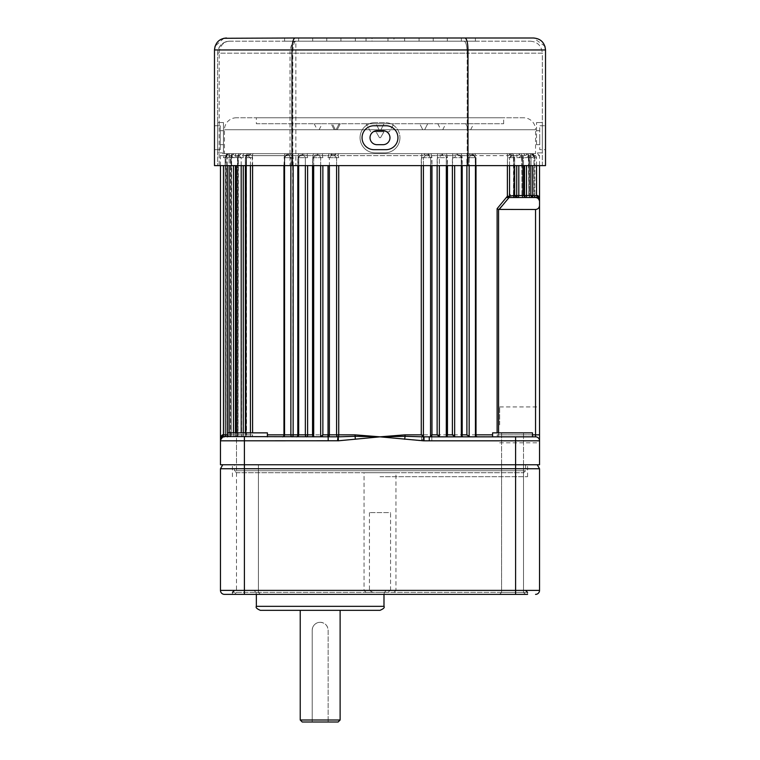 <?xml version="1.0" encoding="UTF-8"?>
<svg xmlns="http://www.w3.org/2000/svg" width="760" height="760" viewBox="0 0 760 760"><rect width="100%" height="100%" fill="white"/><g stroke="black" fill="none" stroke-linecap="round" stroke-linejoin="round"><path stroke-width="0.57" stroke-dasharray="3.8 2.85" d="M539.533 424.868L539.533 406.923L539.533 424.868M499.653 424.868L499.653 406.923L499.653 424.868M236.417 472.729L523.583 472.729L236.417 472.729L234.422 470.734L525.578 470.734L525.578 464.749L234.422 464.749L525.578 464.749M523.583 472.729L525.578 470.734L234.422 470.734L234.422 464.749M393.955 592.382L395.95 590.387L390.555 590.387L387.191 592.382L366.044 592.382L364.049 590.387L395.95 590.387L395.95 472.729L364.049 472.729L395.95 472.729M366.044 592.382L372.808 592.382L369.445 590.387L364.049 590.387L364.049 472.729M220.466 165.623L220.466 155.657L226.043 155.657L226.67 154.707L227.876 154.745L228.978 155.657L229.168 157.652L228.978 155.657L227.753 154.707L226.67 154.707L226.043 155.657L225.891 157.652L226.043 155.657L220.466 155.657A1.995 1.995 0 0 1 222.461 153.662L227.971 153.662L222.461 153.662M226.043 155.657A1.995 1.928 90 0 1 227.971 153.662L227.971 153.662A1.995 1.928 -90 0 0 226.043 155.657M223.459 165.623L223.459 434.844L225.967 434.844L225.131 434.844L225.967 434.844L225.9 155.505A1.995 1.89 61.7 0 0 226.67 154.707A1.995 1.89 -118.3 0 1 225.321 155.705L225.131 157.652L225.967 157.652L225.131 157.652L225.131 434.844L223.459 434.844L225.131 434.844L225.131 157.652L223.459 157.652L227.335 157.652L223.459 157.652A1.995 1.995 0 0 1 225.406 155.657L225.131 157.652L223.459 157.652A1.995 1.995 0 0 1 225.406 155.657L226.489 155.743L227.335 157.652L227.335 434.844L223.459 434.844A1.995 1.995 0 0 1 222.461 436.563L224.133 436.829L222.461 436.563L220.466 440.021M227.287 436.829L233.624 436.838L227.164 436.838A1.995 1.995 0 0 0 229.159 434.844A1.995 1.995 0 0 1 227.506 436.8M241.195 165.623L241.195 157.652L236.483 157.652L238.051 157.652L237.842 434.844A1.995 1.776 90 0 1 236.065 436.838L241.566 436.838L236.065 436.838A1.995 1.995 0 0 0 238.051 434.844L238.098 155.657L237.842 434.844L235.429 434.844L237.842 434.844A1.995 1.776 -90 0 1 236.065 436.838A1.995 1.995 0 0 0 238.051 434.844L237.528 434.844A1.995 1.472 -90 0 1 236.065 436.838A1.995 1.472 90 0 0 237.528 434.844L237.528 157.652L238.336 155.657L241.195 157.652L238.725 155.657L237.528 157.652L236.483 157.652A1.995 1.995 0 0 1 238.336 155.657L238.051 157.652L237.528 157.652L237.528 434.844L236.483 434.844A1.995 1.995 0 0 1 234.488 436.838A1.995 1.995 0 0 0 236.483 434.844L238.051 434.844L238.336 155.657A1.995 1.995 0 0 0 236.483 157.652L241.195 157.652L241.566 436.838L306.698 436.838L241.566 436.838A1.995 1.71 -90 0 0 243.276 434.844L246.212 434.844L246.516 155.657A1.995 1.672 -90 0 1 248.188 153.662L293.759 153.662L248.188 153.662M283.964 165.623L284.411 155.657L252.244 155.657L252.586 157.652L245.328 157.652L245.328 434.844L246.116 434.844L246.116 157.652L245.328 157.652A1.995 1.995 0 0 1 247.105 155.667L250.448 157.652L250.448 434.844L245.328 434.844A1.995 1.995 0 0 1 243.333 436.838M297.806 165.623L298.291 155.657L297.806 157.652L297.806 434.844L293.103 434.844L292.628 155.657L293.142 157.652L284.553 157.652L284.553 434.844L284.553 157.652A1.995 1.995 0 0 1 285.798 155.8L289.19 155.743L290.833 157.652L290.833 434.844L284.553 434.844A1.995 1.995 0 0 1 282.558 436.838M305.349 165.623L305.349 157.652C304.798 155.942 303.582 155.277 301.691 155.657L299.639 155.933L298.737 157.652L298.737 434.844L298.67 157.652L305.349 157.652L298.67 157.652A1.995 1.995 0 0 1 299.639 155.933L298.67 157.652A1.995 1.995 0 0 1 299.639 155.933L301.691 155.657C303.572 155.277 304.798 155.942 305.349 157.652L305.349 434.844L298.67 434.844A1.995 1.995 0 0 1 296.675 436.838M312.541 165.623L313.063 155.657L312.541 157.652L312.541 434.844L313.699 434.844L313.69 157.652A1.995 1.995 0 0 1 314.203 156.303L313.69 157.652A1.995 1.995 0 0 1 314.203 156.303L316.882 155.657C318.829 155.277 320.084 155.942 320.653 157.652L320.653 434.844L313.69 434.844A1.995 1.995 0 0 1 311.685 436.838L222.461 436.563M250.429 165.623L250.429 157.652L245.376 157.652A1.995 1.995 0 0 1 247.133 155.667L246.145 157.652L246.145 434.844L245.376 434.844A1.995 1.995 0 0 1 243.38 436.838M220.466 439.251A3.99 3.952 180 0 1 221.796 436.306L224.133 436.829L221.796 436.306A1.995 1.966 -90 0 0 222.433 434.844L220.466 436.838L220.466 464.749L539.533 464.749L539.533 201.466A3.99 3.961 180 0 0 535.866 197.514L538.203 197.011L514.871 197.534A1.995 1.406 -90 0 1 513.466 195.538L513.883 157.652L512.316 155.657L509.551 157.652L509.551 165.623M524.571 165.623L524.571 195.538L521.949 195.538L521.949 157.652L522.471 157.652L521.664 155.657L522.471 157.652L523.517 157.652A1.995 1.995 0 0 0 521.664 155.657L518.804 157.652L521.474 155.562L522.471 157.652L522.471 195.538L522.471 157.652L523.517 157.652A1.995 1.995 0 0 0 521.664 155.657L521.274 155.657A1.995 1.748 90 0 1 519.764 154.66L521.901 155.657L522.158 157.652L521.901 155.657L519.764 154.66L517.019 155.657L516.724 157.652L517.019 155.657L519.764 154.66A1.995 1.748 -90 0 0 521.274 155.657M499.12 209.494L535.543 209.494L535.543 434.844L498.579 434.844L498.579 209.418L509.058 197.534L530.812 197.534A1.995 1.862 -90 0 1 528.95 195.538L528.95 157.652L528.95 195.538L530.832 195.538L531.021 155.657L530.832 195.538L528.817 195.538L528.817 157.652L529.492 157.652L528.931 155.657L529.492 157.652L530.841 157.652A1.995 1.995 0 0 0 528.931 155.657L526.538 157.652L528.941 155.657L528.409 155.391L528.817 157.652L529.492 157.652L529.492 195.538L529.492 157.652L530.841 157.652A1.995 1.995 0 0 0 528.931 155.657L528.684 155.657A1.995 1.833 90 0 1 527.098 154.66L528.751 155.657L528.95 157.652L528.751 155.657L527.098 154.66L524.808 155.657L527.098 154.66A1.995 1.833 -90 0 0 528.684 155.657M535.876 197.514A3.99 3.961 180 0 1 539.533 201.466L539.533 197.534L538.203 197.011A1.995 1.966 90 0 1 537.567 195.538L534.033 195.538L534.033 157.652L534.869 157.652L534.593 155.657L533.51 155.743L532.665 157.652L533.672 155.705L534.593 155.657L534.869 157.652L536.541 157.652A1.995 1.995 0 0 0 534.593 155.657L533.881 155.353A1.995 1.862 130.4 0 0 534.688 155.743M536.541 165.623L536.541 157.652L532.665 157.652L536.541 157.652L536.541 195.538L534.109 195.538A1.995 1.928 -90 0 0 535.866 197.524A1.995 1.928 -90 0 1 534.109 195.538L533.957 155.657L534.033 195.538L534.033 157.652L534.869 157.652L534.869 195.538L534.869 157.652L536.541 157.652A1.995 1.995 0 0 0 534.593 155.657L534.1 155.505A1.995 1.89 -61.7 0 0 534.679 155.705M530.841 165.623L530.841 157.652L526.538 157.652L530.841 157.652L530.841 195.538L529.492 195.538A1.995 1.32 -90 0 0 530.812 197.534L532.722 197.534L530.812 197.534A1.995 1.862 -90 0 1 528.95 195.538L528.409 155.391L528.931 155.657M539.533 201.523A3.99 3.99 0 0 0 535.543 197.534C537.947 197.79 539.277 199.12 539.533 201.523A3.99 3.99 0 0 0 535.543 197.534L532.722 197.534A1.995 1.881 90 0 1 530.832 195.538L529.492 195.538A1.995 1.32 -90 0 0 530.812 197.534A1.995 1.995 0 0 1 528.817 195.538A1.995 1.995 0 0 0 530.812 197.534L523.934 197.534A1.995 1.776 -90 0 1 522.158 195.538L521.664 155.657M523.517 165.623L523.517 157.652L518.804 157.652L523.517 157.652L523.517 195.538L522.158 195.538A1.995 1.776 -90 0 0 523.934 197.534L515.489 197.534A1.995 1.995 0 0 1 513.466 195.538L513.883 157.652L514.672 157.652A1.995 1.995 0 0 0 512.895 155.667L513.494 157.652L514.625 157.652A1.995 1.995 0 0 0 512.867 155.667L513.855 157.652L513.855 195.538L509.57 196.203L509.57 157.652L514.625 157.652L514.625 195.538L513.466 195.538L513.484 155.657L517.019 155.657A1.995 1.71 -90 0 0 515.308 153.662L466.241 153.662L515.308 153.662A1.995 1.71 -90 0 1 517.019 155.657L513.503 155.657L513.817 195.538L513.788 157.652L512.914 155.677A1.995 1.605 -67.1 0 1 512.116 154.745L513.484 155.657A1.995 1.672 -90 0 0 511.812 153.662M466.897 165.623L467.372 155.657L466.858 157.652L469.129 157.652C469.661 155.942 470.839 155.277 472.644 155.657L474.221 155.791L475.494 157.652L475.494 434.844L469.129 434.844L469.129 157.652L475.494 157.652A1.995 1.995 0 0 0 474.221 155.791L475.332 157.652L475.247 434.844L475.247 157.652L476.035 157.652L476.007 165.623M461.329 436.145L461.329 157.652A1.995 1.995 0 0 0 460.36 155.933L461.263 157.652L461.234 434.844L461.234 157.652L462.194 157.652L461.709 155.657L462.194 165.623M446.32 436.791L446.3 157.652A1.995 1.995 0 0 0 445.797 156.303L446.31 157.652A1.995 1.995 0 0 0 445.797 156.303L443.118 155.657C441.17 155.277 439.916 155.942 439.346 157.652C439.916 155.942 441.17 155.277 443.118 155.657L445.797 156.303L446.3 157.652L446.32 165.623M475.447 435.67L475.294 157.652L473.841 155.705L470.81 155.743L469.167 157.652L469.167 165.623M475.209 436.44L475.447 157.652A1.995 1.995 0 0 0 474.202 155.8L475.209 157.652L476.007 157.652M461.234 436.553L461.263 157.652L460.36 155.933L458.308 155.657C456.427 155.277 455.202 155.942 454.651 157.652C455.202 155.942 456.418 155.277 458.308 155.657L460.36 155.933L461.234 157.652L460.36 155.933A1.995 1.995 0 0 1 461.329 157.652L461.329 165.623M316.882 155.657L314.203 156.303L313.699 157.652L314.203 156.303L313.699 157.652L320.653 157.652C320.084 155.942 318.829 155.277 316.882 155.657L316.882 155.657A1.995 0.779 -90 0 0 317.556 154.66L313.063 155.657L317.556 154.66L322.335 155.657L322.867 157.652L322.335 155.657L317.556 154.66A1.995 0.779 90 0 1 316.882 155.657M301.691 155.657L301.691 155.657A1.995 0.969 -90 0 0 302.527 154.66L298.291 155.657L302.527 154.66L307.097 155.657L307.61 157.652L307.097 155.657L302.527 154.66A1.995 0.969 90 0 1 301.691 155.657L301.691 155.657M247.684 155.657L247.684 155.657A1.995 1.634 90 0 0 249.099 154.66L252.273 155.657L284.449 155.657L283.993 434.844L267.397 434.844M231.068 155.657L231.591 155.391L231.182 434.844A1.995 1.995 0 0 1 229.188 436.838A1.995 1.862 90 0 0 231.049 434.844A1.995 1.862 -90 0 1 229.188 436.838A1.995 1.32 90 0 0 230.508 434.844A1.995 1.32 -90 0 1 229.188 436.838A1.995 1.995 0 0 0 231.182 434.844L229.168 434.844L229.168 157.652L229.168 434.844L231.182 434.844L230.508 434.844L231.182 434.844L231.182 157.652L230.508 157.652L230.508 434.844L229.159 434.844L233.462 434.844L229.159 434.844L230.508 434.844L230.508 157.652L229.159 157.652L233.462 157.652L229.159 157.652A1.995 1.995 0 0 1 231.068 155.657L233.462 157.652L231.315 155.657L230.508 157.652L231.591 155.391L231.049 157.652L231.049 434.844L231.182 157.652L229.159 157.652A1.995 1.995 0 0 1 231.068 155.657L231.315 155.657A1.995 1.833 -90 0 0 232.902 154.66L231.249 155.657L232.902 154.66L235.191 155.657L235.429 157.652L235.191 155.657L232.902 154.66A1.995 1.833 90 0 1 231.315 155.657M227.335 165.623L227.335 157.652L226.328 155.705L225.406 155.657L225.9 155.505A1.995 1.89 61.7 0 1 225.321 155.705L226.299 155.154L225.967 434.844L222.433 434.844M290.871 165.623L290.871 157.652L284.506 157.652A1.995 1.995 0 0 1 285.779 155.791L284.667 157.652L284.753 434.844L284.753 157.652L283.964 157.652M236.483 432.849L236.483 592.382L258.419 592.382L236.483 592.382L236.483 464.749L258.419 464.749L236.483 464.749L258.419 464.749L236.483 464.749L258.419 464.749L236.483 464.749L236.483 432.849L258.419 432.849L236.483 432.849L258.419 432.849L236.483 432.849L236.483 434.844L241.195 434.844L236.483 434.844L236.483 165.623M258.419 464.749L258.419 592.382L260.414 594.377L247.456 594.377L260.414 594.377L247.456 594.377L260.414 594.377L258.419 592.382L258.419 464.749M501.581 464.749L501.581 432.849L523.517 432.849L501.581 432.849L523.517 432.849L501.581 432.849L501.581 464.749L523.517 464.749L523.517 432.849L523.517 464.749L501.581 464.749L523.517 464.749L501.581 464.749L523.517 464.749L501.581 464.749L512.544 464.749L501.581 464.749L501.581 592.382L523.517 592.382L501.581 592.382L512.544 592.382L501.581 592.382L501.581 464.749M379.468 137.712L376.01 131.727L383.99 131.727L376.01 131.727L383.99 131.727L376.01 131.727L379.468 137.712L380.532 137.712L383.99 131.727L380.532 137.712L379.468 137.712M370.642 131.727L366.044 123.747L393.955 123.747L366.044 123.747L393.955 123.747L366.044 123.747L370.642 131.727L389.358 131.727L393.955 123.747L389.358 131.727L370.642 131.727M335.35 129.732L332.3 123.747L340.271 123.747L332.3 123.747L340.271 123.747L332.3 123.747L335.35 129.732L337.231 129.732L340.271 123.747L337.231 129.732L335.35 129.732M317.243 129.732L319.124 129.732L317.243 129.732L314.194 123.747L322.173 123.747L314.194 123.747M319.124 129.732L322.173 123.747M422.769 129.732L419.729 123.747L427.699 123.747L419.729 123.747L427.699 123.747L419.729 123.747L422.769 129.732L424.65 129.732L427.699 123.747L424.65 129.732L422.769 129.732M440.876 129.732L442.757 129.732L440.876 129.732L437.827 123.747L445.806 123.747L437.827 123.747M442.757 129.732L445.806 123.747M334.191 129.732L331.141 123.747L339.122 123.747L331.141 123.747L339.122 123.747L331.141 123.747L334.191 129.732L336.072 129.732L339.122 123.747L336.072 129.732L334.191 129.732M468.796 129.732L470.677 129.732L468.796 129.732L465.747 123.747L473.727 123.747L465.747 123.747M470.677 129.732L473.727 123.747M379.059 129.732L376.01 123.747L383.99 123.747L376.01 123.747L383.99 123.747L376.01 123.747L379.059 129.732L380.94 129.732L383.99 123.747L380.94 129.732L379.059 129.732M256.358 123.747L503.642 123.747L256.358 123.747L256.358 117.771L503.642 117.771L256.358 117.771M503.642 123.747L503.642 117.771M236.417 117.771A11.96 11.96 0 0 0 224.457 129.732L224.457 153.662L535.543 153.662L535.543 129.732L224.457 129.732L535.543 129.732A11.96 11.96 0 0 0 523.583 117.771L236.417 117.771L523.583 117.771M227.506 436.838L227.506 432.849L267.397 432.849L227.506 432.849L267.397 432.849L267.397 436.838L227.506 436.838L267.397 436.838M492.603 436.838L532.494 436.838L492.603 436.838L532.494 436.838L492.603 436.838L492.603 432.849L532.494 432.849L532.494 436.838M506.16 153.662A1.995 1.596 -90 0 1 507.756 155.657L507.414 157.652L514.672 157.652L514.672 165.623M431.822 440.819L431.822 436.838L422.009 436.81A1.985 1.985 0 0 1 421.733 436.829L405.089 436.306L404.994 434.844L380 436.838L421.648 440.8A5.966 5.966 0 0 0 422.465 440.762L539.533 440.819A3.99 3.99 0 0 0 535.543 436.838L467.941 436.838A1.995 1.083 -90 0 1 466.858 434.844L466.858 157.652L475.447 157.652L475.447 165.623M463.229 436.838A1.995 1.026 -90 0 1 462.194 434.844L462.194 157.652L454.651 157.652L461.329 157.652L461.263 434.844A1.995 1.957 90 0 0 463.229 436.838A1.995 1.995 0 0 1 461.234 434.844L469.129 434.844A1.995 1.188 -90 0 1 467.941 436.838L498.579 436.838L475.294 436.705M537.538 153.662L539.533 155.657L533.957 155.657A1.995 1.928 -90 0 0 532.028 153.662A1.995 1.928 90 0 1 533.957 155.657L533.33 154.707L531.021 155.657L532.247 154.707L533.415 154.745L533.957 155.657L539.533 155.657L539.533 165.623M539.533 197.534L538.916 196.089M538.887 196.061L538.175 195.633M390.555 590.387L390.555 512.611L369.445 512.611L390.555 512.611M369.445 512.611L369.445 590.387M507.385 165.623L507.728 155.657A1.995 1.596 -90 0 0 506.131 153.662M509.058 197.534L507.414 196.203L497.116 208.677L497.116 432.849M252.586 432.849L252.273 155.657A1.995 1.596 -90 0 1 253.869 153.662M509.57 196.203L507.414 196.203L509.57 196.203A1.995 0.532 -71.9 0 1 509.01 197.524M452.39 165.623L452.903 155.657L452.39 157.652L452.39 434.844L447.459 434.844L447.459 157.652L446.937 155.657L447.459 165.623M437.133 165.623L437.665 155.657L437.133 157.652L437.133 434.844L431.965 434.844L431.965 157.652L431.423 155.657L431.965 165.623M421.268 165.623L421.809 155.657L421.268 157.652L421.268 434.844L404.994 434.844M338.19 155.657L338.732 157.652L338.19 155.657L335.055 154.707L331.17 154.745L328.577 155.657L328.035 157.652L328.577 155.657L331.522 154.707L335.416 154.745L338.19 155.657A1.995 0.522 -90 0 1 338.713 153.662L421.287 153.662L338.713 153.662A1.995 0.522 -90 0 0 338.19 155.657L421.809 155.657L424.945 154.707L428.83 154.745L431.423 155.657L428.478 154.707L424.584 154.745L421.809 155.657A1.995 0.522 -90 0 0 421.287 153.662L466.279 153.662L421.287 153.662A1.995 0.522 -90 0 1 421.809 155.657L338.19 155.657M253.84 153.662A1.995 1.596 -90 0 0 252.244 155.657L250.163 154.707L242.982 155.657L243.276 157.652L242.982 155.657L240.236 154.66L238.098 155.657L240.236 154.66L242.982 155.657A1.995 1.71 -90 0 1 244.691 153.662A1.995 1.71 -90 0 0 242.982 155.657L246.497 155.657L246.183 434.844L243.276 434.844L243.276 165.623M355.005 434.844L338.732 434.844A1.995 0.513 90 0 1 338.266 436.829L338.352 440.8L380 436.838L355.005 434.844L354.91 436.306L338.266 436.829A1.985 1.985 0 0 1 337.991 436.81L311.704 436.838A1.995 1.995 0 0 0 313.699 434.844A1.995 1.985 -90 0 1 311.704 436.838A1.995 0.845 90 0 0 312.541 434.844L307.61 434.844L307.61 165.623M429.276 436.838L475.447 436.838M446.31 436.715L446.31 434.844A1.995 1.995 0 0 0 448.295 436.838L448.295 436.838A1.995 1.985 90 0 1 446.31 434.844L447.459 434.844A1.995 0.845 -90 0 0 448.295 436.838L446.32 434.844L439.346 434.844L439.346 157.652L446.32 157.652L445.797 156.303L446.3 157.652L447.459 157.652L439.346 157.652L439.346 165.623M535.543 153.662L224.457 153.662M224.133 436.829A1.995 1.995 0 0 0 225.967 434.844A1.995 1.995 0 0 1 224.133 436.829A1.995 1.928 90 0 0 225.891 434.844A1.995 1.928 -90 0 1 224.133 436.829A1.995 1.159 90 0 0 225.131 434.844A1.995 1.159 -90 0 1 224.133 436.81C223.117 437.617 222.271 435.508 220.466 440.8L220.466 440.762A3.99 3.961 0 0 1 224.133 436.81C223.117 437.617 222.271 435.508 220.466 440.8A3.99 3.99 180 0 1 224.133 436.829L224.133 436.829A3.99 3.99 180 0 0 220.466 440.8L337.535 440.762L337.991 436.81A1.995 1.624 90 0 1 336.594 434.844L329.384 434.844L329.384 157.652L331.227 155.705L334.808 155.743L336.594 157.652L334.505 155.705L330.97 155.743L329.384 157.652L336.594 157.652L336.594 434.844L338.732 434.844L338.732 165.623M532.494 432.849L492.603 432.849L532.494 432.849M516.724 165.623L516.724 195.538L513.788 195.538A1.995 1.672 -90 0 0 515.489 197.534L514.928 197.534M539.533 205.513C539.277 207.917 537.947 209.247 535.543 209.494M430.616 165.623L430.616 157.652L428.773 155.705L425.191 155.743L423.405 157.652L425.495 155.705L429.029 155.743L430.616 157.652L430.616 434.844L423.405 434.844L423.405 157.652L430.616 157.652L423.405 157.652L423.405 165.623M299.639 155.933L298.765 157.652L297.806 157.652L298.765 157.652L299.639 155.933M293.142 165.623L293.142 157.652L290.871 157.652C290.339 155.942 289.161 155.277 287.356 155.657L285.779 155.791L284.506 157.652L284.506 165.623M252.586 165.623L252.586 157.652L250.429 157.652L248.9 155.705L247.085 155.677A1.995 1.605 -112.9 0 1 246.876 155.743M238.725 155.657L238.725 155.657A1.995 1.748 90 0 0 240.236 154.66A1.995 1.748 -90 0 1 241.746 153.662A1.995 1.748 -90 0 0 240.236 154.66A1.995 1.748 -90 0 1 238.725 155.657L238.336 155.657M229.368 153.662A1.995 1.843 -90 0 0 227.753 154.707A1.995 1.881 -63.6 0 1 226.328 155.705L225.406 155.657M245.376 165.623L245.376 157.652L246.534 157.652L247.085 155.677A1.995 1.605 -112.9 0 0 247.883 154.745A1.995 1.776 -90 0 1 249.46 153.662M284.705 157.652L285.798 155.8L284.705 157.652M472.606 155.657L472.644 155.657A1.995 1.14 -90 0 1 471.656 154.66L475.589 155.657L473.128 154.707L469.841 154.745L467.372 155.657L471.656 154.66A1.995 1.14 -90 0 0 470.668 153.662M507.414 196.203L507.414 157.652L509.57 157.652L511.1 155.705L512.914 155.677A1.995 1.605 -67.1 0 0 513.123 155.743M442.443 154.66L437.665 155.657L442.443 154.66L446.937 155.657L442.443 154.66A1.995 0.779 -90 0 0 443.118 155.657A1.995 0.779 -90 0 1 442.443 154.66A1.995 0.779 -90 0 0 441.769 153.662A1.995 0.779 -90 0 1 442.443 154.66M457.472 154.66L452.903 155.657L457.472 154.66L461.709 155.657L457.472 154.66A1.995 0.969 -90 0 0 458.308 155.657A1.995 0.969 -90 0 1 457.472 154.66A1.995 0.969 -90 0 0 456.637 153.662A1.995 0.969 -90 0 1 457.472 154.66M404.671 439.251L405.089 436.306L380 436.838L354.91 436.306L355.328 439.251M498.579 209.418L497.116 208.677M474.392 153.662A1.995 1.197 -90 0 1 475.589 155.657L507.756 155.657L509.836 154.707L512.116 154.745A1.995 1.776 -90 0 0 510.539 153.662M511.841 153.662A1.995 1.672 -90 0 1 513.503 155.657L510.9 154.66L507.728 155.657L475.551 155.657A1.995 1.197 -90 0 0 474.354 153.662M289.332 153.662A1.995 1.14 -90 0 0 288.344 154.66L284.411 155.657L286.872 154.707L290.159 154.745L292.628 155.657L288.344 154.66A1.995 1.14 -90 0 1 287.356 155.657L287.385 155.657M320.653 165.623L320.653 157.652L313.68 157.652L313.69 436.715M248.159 153.662A1.995 1.672 -90 0 0 246.497 155.657L249.099 154.66A1.995 1.634 -90 0 1 250.515 153.662M221.796 436.306L220.466 436.838M531.021 155.657A1.995 1.89 -90 0 0 529.131 153.662A1.995 1.89 -90 0 1 531.021 155.657L528.751 155.657A1.995 1.862 -90 0 0 526.889 153.662A1.995 1.862 -90 0 1 528.751 155.657L531.021 155.657M524.808 155.657A1.995 1.814 -90 0 0 523.003 153.662A1.995 1.814 -90 0 1 524.808 155.657L521.901 155.657A1.995 1.776 -90 0 0 520.135 153.662A1.995 1.776 -90 0 1 521.901 155.657L524.808 155.657M467.372 155.657A1.995 1.092 -90 0 0 466.279 153.662A1.995 1.092 -90 0 1 467.333 155.657L461.709 155.657A1.995 1.026 -90 0 0 460.693 153.662A1.995 1.026 -90 0 1 461.709 155.657L467.333 155.657M452.903 155.657A1.995 0.912 -90 0 0 451.991 153.662A1.995 0.912 -90 0 1 452.903 155.657L446.937 155.657A1.995 0.836 -90 0 0 446.101 153.662A1.995 0.836 -90 0 1 446.937 155.657L452.903 155.657M437.665 155.657A1.995 0.722 -90 0 0 436.943 153.662A1.995 0.722 -90 0 1 437.665 155.657L431.423 155.657A1.995 0.646 -90 0 0 430.787 153.662A1.995 0.646 -90 0 1 431.423 155.657L437.665 155.657M328.577 155.657A1.995 0.646 -90 0 1 329.213 153.662A1.995 0.646 -90 0 0 328.577 155.657L322.335 155.657A1.995 0.722 -90 0 1 323.057 153.662A1.995 0.722 -90 0 0 322.335 155.657L328.577 155.657M313.063 155.657A1.995 0.836 -90 0 1 313.899 153.662A1.995 0.836 -90 0 0 313.063 155.657L307.097 155.657A1.995 0.912 -90 0 1 308.009 153.662A1.995 0.912 -90 0 0 307.097 155.657L313.063 155.657M298.291 155.657A1.995 1.026 -90 0 1 299.307 153.662A1.995 1.026 -90 0 0 298.291 155.657L292.666 155.657A1.995 1.092 -90 0 1 293.759 153.662A1.995 1.092 -90 0 0 292.628 155.657L298.291 155.657M285.646 153.662A1.995 1.197 -90 0 0 284.449 155.657A1.995 1.197 -90 0 1 285.608 153.662M238.098 155.657A1.995 1.776 -90 0 1 239.865 153.662A1.995 1.776 -90 0 0 238.098 155.657L235.191 155.657A1.995 1.814 -90 0 1 236.996 153.662A1.995 1.814 -90 0 0 235.191 155.657L238.098 155.657M231.249 155.657A1.995 1.862 -90 0 1 233.111 153.662A1.995 1.862 -90 0 0 231.249 155.657L228.978 155.657A1.995 1.89 -90 0 1 230.869 153.662A1.995 1.89 -90 0 0 228.978 155.657L231.249 155.657M539.533 200.725L536.541 195.538L534.869 195.538A1.995 1.159 -90 0 0 535.866 197.514A3.99 3.99 0 0 1 539.533 201.505A3.99 3.99 180 0 0 535.866 197.524A1.995 1.159 -90 0 1 534.869 195.538L532.665 195.538L532.665 165.623M224.124 436.81A3.99 3.961 0 0 0 220.466 440.762M421.648 440.8L421.733 436.829A1.995 0.513 -90 0 1 421.268 434.844L423.405 434.844A1.995 1.624 -90 0 1 422.009 436.81L422.465 440.762M535.543 436.838A3.99 3.99 0 0 1 539.533 440.819A3.99 3.99 0 0 0 535.543 436.838L535.543 434.844L539.533 434.844M220.466 440.819A3.99 3.99 0 0 1 224.457 436.838A3.99 3.99 0 0 0 220.466 440.819A3.99 3.99 0 0 1 224.457 436.838M328.177 440.819L328.177 436.838M387.191 592.382L372.808 592.382M536.541 144.685L539.733 144.685L539.733 137.712L539.733 149.673L545.519 149.673L545.519 125.742L545.519 149.673L539.733 149.673L539.733 125.742L545.519 125.742L539.733 125.742L539.733 144.685L536.541 144.685L536.541 122.55L536.541 144.685M382.992 144.685A6.982 6.982 0 0 0 389.975 137.712A6.982 6.982 0 0 0 382.992 130.73A6.982 6.982 0 0 1 389.975 137.712A6.982 6.982 0 0 1 382.992 144.685A6.982 6.982 0 0 0 389.975 137.712A6.982 6.982 0 0 0 382.992 130.73L377.007 130.73A6.982 6.982 0 0 0 370.025 137.712A6.982 6.982 0 0 0 377.007 144.685A6.982 6.982 0 0 1 370.025 137.712A6.982 6.982 0 0 1 377.007 130.73A6.982 6.982 0 0 0 370.025 137.712A6.982 6.982 0 0 0 377.007 144.685L382.992 144.685M214.482 149.673L220.267 149.673L220.267 125.742L220.267 144.685L223.459 144.685L223.459 130.73L223.459 144.685L220.267 144.685L220.267 137.712L220.267 149.673L214.482 149.673L214.482 125.742L220.267 125.742L214.482 125.742M397.945 137.712A11.96 11.96 0 0 1 385.985 149.673L374.015 149.673A11.96 11.96 0 0 1 362.055 137.712A11.96 11.96 0 0 1 374.015 125.742L385.985 125.742A11.96 11.96 0 0 1 397.945 137.712A11.96 11.96 0 0 1 385.985 149.673A11.96 11.96 0 0 0 397.945 137.712A11.96 11.96 0 0 0 385.985 125.742L374.015 125.742A11.96 11.96 0 0 0 362.055 137.712A11.96 11.96 0 0 0 374.015 149.673L385.985 149.673L374.015 149.673A11.96 11.96 0 0 1 362.055 137.712A11.96 11.96 0 0 1 374.015 125.742L385.985 125.742A11.96 11.96 0 0 1 397.945 137.712M375.212 122.55A15.152 15.152 0 0 0 360.059 137.712A15.152 15.152 0 0 1 375.212 122.55L384.788 122.55A15.152 15.152 0 0 1 399.94 137.712A15.152 15.152 0 0 0 384.788 122.55L375.212 122.55A15.152 15.152 0 0 0 360.059 137.712A15.152 15.152 0 0 0 375.212 152.864L384.788 152.864A15.152 15.152 0 0 0 399.94 137.712A15.152 15.152 0 0 0 384.788 122.55L375.212 122.55L384.788 122.55A15.152 15.152 0 0 1 399.94 137.712A15.152 15.152 0 0 1 384.788 152.864L375.212 152.864A15.152 15.152 0 0 1 360.059 137.712A15.152 15.152 0 0 1 375.212 122.55M217.673 122.55L217.673 152.864L217.673 122.55L223.459 122.55L223.459 152.864L223.459 122.55L217.673 122.55M542.327 122.55L542.327 152.864L542.327 122.55L536.541 122.55L542.327 122.55M393.955 38L366.044 38L393.955 38L393.955 41.192L366.044 41.192L393.955 41.192M366.044 38L366.044 41.192M295.868 165.623L467.191 165.623L467.191 53.153L295.868 53.153L295.868 165.623L290.026 165.623L290.026 53.153L219.193 53.153L219.193 165.623L290.026 165.623M360.059 137.712A15.152 15.152 0 0 0 375.212 152.864L384.788 152.864A15.152 15.152 0 0 0 399.94 137.712A15.152 15.152 0 0 1 384.788 152.864L375.212 152.864A15.152 15.152 0 0 1 360.059 137.712M292.809 165.623L292.809 53.153L467.191 53.153C467.01 45.809 465.984 41.819 464.132 41.192C465.984 41.819 467.01 45.809 467.191 53.153L467.191 165.623L217.673 165.623L217.673 53.153C218.462 45.809 222.452 41.819 229.643 41.192L530.356 41.192L229.643 41.192A11.96 11.96 0 0 0 217.673 53.153L292.809 53.153C292.99 45.809 294.015 41.819 295.868 41.192L295.868 53.153L290.026 53.153A11.96 5.843 90 0 1 295.868 41.192M219.193 165.623L217.673 165.623L217.673 53.153A11.96 11.96 0 0 1 229.643 41.192A11.96 10.441 90 0 0 219.193 53.153L217.673 53.153M542.327 165.623L542.327 53.153L467.191 53.153L542.327 53.153L542.327 165.623M295.041 38C293.208 38.636 292.191 42.617 292.011 49.961L292.011 165.623L214.482 165.623L214.482 49.961L545.519 49.961L545.519 165.623L467.989 165.623L467.989 49.961C467.808 42.617 466.792 38.636 464.958 38L226.451 38M292.011 165.623L467.989 165.623M544.91 46.217L533.548 38L464.958 38M387.98 38L475.389 38L387.98 38L475.389 38L387.98 38L419.073 38L387.98 38L387.98 41.192L475.389 41.192L387.98 41.192L475.389 41.192L387.98 41.192L419.073 41.192L387.98 41.192L387.98 38M372.02 38L284.61 38L372.02 38L284.61 38L372.02 38L372.02 41.192L284.61 41.192L372.02 41.192L284.61 41.192L372.02 41.192L372.02 38M284.61 38L284.61 41.192L284.61 38M298.632 38L298.632 41.192L298.632 38M312.673 38L312.673 41.192L312.673 38M326.752 38L326.752 41.192L326.752 38M340.926 38L340.926 41.192L340.926 38M355.338 38L355.338 41.192L355.338 38M404.662 38L404.662 41.192L404.662 38M419.073 38L419.073 41.192L419.073 38M475.389 38L475.389 41.192L475.389 38M461.367 38L461.367 41.192L461.367 38M447.327 38L447.327 41.192L447.327 38M433.248 38L433.248 41.192L433.248 38M223.848 38.285L215.089 46.217M530.356 41.192C537.548 41.819 541.538 45.809 542.327 53.153C541.538 45.809 537.548 41.819 530.356 41.192M542.327 152.864L536.541 152.864L542.327 152.864M217.673 152.864L223.459 152.864L217.673 152.864M223.459 130.73L220.267 130.73L223.459 130.73M536.541 130.73L539.733 130.73L536.541 130.73M512.544 594.377L525.511 594.377L512.544 594.377M302.224 722L312.198 722L312.198 630.268C312.673 625.413 315.324 622.753 320.178 622.288A7.98 7.98 0 0 1 328.149 630.268L328.149 722L338.124 722M320.178 622.288C325.033 622.763 327.683 625.423 328.149 630.268L328.149 722L312.198 722L312.198 630.268A7.98 7.98 0 0 1 320.178 622.288M380 464.749L527.573 464.749L380 464.749M380 476.719L527.573 476.719L380 476.719M380 590.387L525.578 590.387L380 590.387M260.348 610.327L380 610.327M320.178 590.387L387.98 590.387L320.178 590.387M380 594.377L527.573 594.377L380 594.377M312.198 720.005L300.228 720.005M340.119 720.005L328.149 720.005M527.573 592.382L380 592.382L527.573 592.382L527.573 594.377L224.457 594.377A3.99 3.99 0 0 1 220.466 590.387L220.466 468.74L539.533 468.74M247.456 594.377L234.488 594.377L247.456 594.377M539.533 590.387L244.397 590.387L244.397 464.749L222.766 464.749L537.234 464.749L244.397 464.749L244.397 436.838M222.766 464.749L220.466 468.74M246.116 434.844A1.995 1.605 -90 0 1 244.511 436.838A1.995 1.995 0 0 0 246.534 434.844L246.212 434.844A1.995 1.672 -90 0 1 244.54 436.838A1.995 1.995 0 0 0 246.506 434.844L246.116 434.844M284.705 434.844A1.995 1.909 -90 0 1 282.796 436.838A1.995 1.995 0 0 0 284.791 434.844L284.705 434.844M296.885 436.82A1.995 1.026 -90 0 1 296.77 436.838A1.995 1.957 90 0 0 298.737 434.844L298.737 434.844A1.995 1.957 -90 0 1 296.77 436.838A1.995 1.995 0 0 0 298.765 434.844L298.67 165.623M245.376 432.849L245.376 434.844L250.429 434.844A1.995 0.56 -90 0 0 250.99 436.838A1.995 1.596 -90 0 0 252.586 434.844L250.429 434.844L250.429 432.849M233.462 165.623L233.624 436.838A1.995 1.805 -90 0 0 235.429 434.844L235.429 165.623M525.511 197.534L523.517 195.538L518.804 195.538L518.804 165.623M531.611 153.662A1.995 1.957 90 0 1 533.33 154.707A1.995 1.89 -61.7 0 0 534.1 155.505L534.033 157.652L533.881 155.353A1.995 1.862 130.4 0 1 533.415 154.745A1.995 1.966 -90 0 0 531.667 153.662M477.489 436.838L475.332 434.844A1.995 1.909 90 0 0 477.242 436.838A1.995 1.995 0 0 1 475.247 434.844L476.035 434.844L476.035 157.652M532.836 197.534L530.841 195.538L526.538 195.538L526.538 165.623M514.672 195.538L513.883 195.538A1.995 1.605 -90 0 0 515.489 197.534A1.995 1.672 -90 0 1 513.788 195.538L514.672 195.538M463.324 436.838L461.329 434.844L454.651 434.844L454.651 165.623M492.603 434.844L476.035 434.844A1.995 1.197 -90 0 0 477.242 436.838M328.035 165.623L328.035 434.844L322.867 434.844L322.867 165.623M243.276 432.849L243.276 434.844L241.195 434.844L241.195 432.849M235.429 432.849L235.429 434.844L233.462 434.844L233.462 432.849M515.603 594.377L515.603 436.838M337.535 440.762A5.966 5.966 0 0 0 338.352 440.8M313.69 157.652L313.68 434.844L313.699 157.652L312.541 157.652L313.699 157.652M336.594 165.623L336.594 157.652L329.384 157.652L329.384 165.623M513.494 195.538A1.995 1.995 0 0 0 515.489 197.534A1.995 1.605 -90 0 1 513.855 195.538L516.619 197.534M498.579 432.849L498.579 434.844L532.494 434.844M497.116 434.844L498.579 434.844L498.579 436.838A1.995 1.463 -90 0 1 497.116 434.844A1.995 1.463 -90 0 0 498.579 436.838L498.579 434.844L497.116 434.844M523.934 197.534A1.995 1.472 -90 0 1 522.471 195.538A1.995 1.472 -90 0 0 523.934 197.534A1.995 1.995 0 0 1 521.949 195.538A1.995 1.995 0 0 0 523.934 197.534M532.712 197.534L532.665 195.538L530.832 195.538A1.995 1.881 90 0 0 532.722 197.534M516.724 195.538A1.995 1.71 90 0 0 518.434 197.534L518.804 195.538L516.724 195.538M524.571 195.538A1.995 1.805 90 0 0 526.376 197.534L526.538 195.538L524.571 195.538M421.268 157.652L423.405 157.652L421.268 157.652M424.298 153.662L424.584 154.745A1.995 0.541 -103.8 0 0 425.191 155.743M427.804 153.662A1.995 0.76 -90 0 1 428.478 154.707A1.995 0.598 -81 0 0 428.773 155.705M431.965 157.652L430.616 157.652L431.965 157.652M437.133 157.652L439.346 157.652L437.133 157.652M452.39 157.652L454.651 157.652L452.39 157.652M469.024 153.662A1.995 0.912 -90 0 1 469.841 154.745A1.995 1.092 -106 0 0 470.81 155.743M471.988 153.662A1.995 1.292 -90 0 1 473.128 154.707A1.995 1.149 -79.4 0 0 473.841 155.705M425.495 155.705A1.995 0.551 -98.9 0 1 424.945 154.707L424.593 153.662M429.029 155.743A1.995 0.598 -76 0 1 428.83 154.745A1.995 0.836 -90 0 0 428.079 153.662M430.616 434.844L431.965 434.844A1.995 0.646 -90 0 0 432.611 436.838A1.995 1.995 -90 0 1 430.616 434.844M437.133 434.844L439.346 434.844A1.995 1.492 -90 0 1 437.855 436.838A1.995 0.712 -90 0 1 437.133 434.844M452.39 434.844L454.651 434.844A1.995 1.349 -90 0 1 453.302 436.838A1.995 0.902 -90 0 1 452.39 434.844M511.1 155.705A1.995 1.605 -104.6 0 1 509.836 154.707A1.995 1.52 -90 0 0 508.506 153.662M516.724 157.652L518.804 157.652L516.724 157.652M524.571 157.652L526.538 157.652L524.571 157.652M530.632 153.662A1.995 1.843 -90 0 1 532.247 154.707A1.995 1.881 63.6 0 0 533.672 155.705M530.832 157.652L532.665 157.652L530.832 157.652M530.508 153.662A1.995 1.805 -90 0 1 532.123 154.745A1.995 1.843 -127.6 0 0 533.51 155.743M509.485 153.662A1.995 1.634 -90 0 1 510.9 154.66A1.995 1.634 -90 0 0 512.316 155.657M229.168 157.652L227.335 157.652L229.168 157.652M227.278 436.838A1.995 1.881 90 0 0 229.168 434.844A1.995 1.881 -90 0 1 227.278 436.838L227.335 434.844L229.168 434.844L227.506 434.844M235.429 157.652L233.462 157.652L235.429 157.652M243.276 157.652L241.195 157.652L243.276 157.652M246.534 157.652L247.095 155.667L246.506 157.652L246.534 434.844L246.506 157.652M246.145 434.844L246.183 434.844A1.995 1.672 90 0 1 244.511 436.838A1.995 1.605 90 0 0 246.145 434.844M251.494 153.662A1.995 1.52 -90 0 0 250.163 154.707A1.995 1.605 -75.4 0 1 248.9 155.705M283.138 436.734A1.995 1.197 -90 0 1 282.758 436.838A1.995 1.995 0 0 0 284.753 434.844L284.667 434.844A1.995 1.909 90 0 1 282.758 436.838M307.61 157.652L305.349 157.652L307.61 157.652M322.867 157.652L320.653 157.652L322.867 157.652M329.384 157.652L328.035 157.652L329.384 157.652M331.92 153.662A1.995 0.836 -90 0 0 331.17 154.745A1.995 0.598 -104 0 1 330.97 155.743M335.407 153.662L335.055 154.707A1.995 0.551 -81.1 0 1 334.505 155.705M338.732 157.652L336.594 157.652L338.732 157.652M335.702 153.662L335.416 154.745A1.995 0.541 103.8 0 1 334.808 155.743M332.196 153.662A1.995 0.76 -90 0 0 331.522 154.707A1.995 0.598 81 0 1 331.227 155.705M329.384 434.844A1.995 1.995 90 0 1 327.389 436.838A1.995 0.646 90 0 0 328.035 434.844L329.384 434.844M322.867 434.844A1.995 0.712 90 0 1 322.145 436.838A1.995 1.492 90 0 1 320.653 434.844L322.867 434.844M307.61 434.844A1.995 0.902 90 0 1 306.698 436.838A1.995 1.349 90 0 1 305.349 434.844L307.61 434.844M297.806 434.844L298.765 434.844L298.765 157.652L298.765 434.844A1.995 1.995 0 0 1 296.77 436.838A1.995 1.026 90 0 0 297.806 434.844M290.976 153.662A1.995 0.912 -90 0 0 290.159 154.745A1.995 1.092 106 0 1 289.19 155.743M293.103 434.844A1.995 1.083 90 0 1 292.02 436.838A1.995 1.188 90 0 1 290.833 434.844L293.103 434.844M288.012 153.662A1.995 1.292 -90 0 0 286.872 154.707A1.995 1.149 79.4 0 1 286.159 155.705M283.993 157.652L284.791 157.652L284.791 434.844L283.993 434.844A1.995 1.197 90 0 1 282.796 436.838M252.615 434.844A1.995 1.596 90 0 1 251.019 436.838A1.995 0.57 90 0 1 250.448 434.844L252.615 434.844M243.276 434.844A1.995 1.71 90 0 1 241.566 436.838L241.195 434.844L243.276 434.844M235.429 434.844A1.995 1.805 90 0 1 233.624 436.838L233.462 434.844L235.429 434.844M229.491 153.662A1.995 1.805 -90 0 0 227.876 154.745A1.995 1.843 127.6 0 1 226.489 155.743M527.098 154.66A1.995 1.833 -90 0 0 525.511 153.662A1.995 1.833 -90 0 1 527.098 154.66M519.764 154.66A1.995 1.748 -90 0 0 518.253 153.662A1.995 1.748 -90 0 1 519.764 154.66M317.556 154.66A1.995 0.779 -90 0 1 318.231 153.662A1.995 0.779 -90 0 0 317.556 154.66M302.527 154.66A1.995 0.969 -90 0 1 303.363 153.662A1.995 0.969 -90 0 0 302.527 154.66M232.902 154.66A1.995 1.833 -90 0 1 234.488 153.662A1.995 1.833 -90 0 0 232.902 154.66M226.67 154.707A1.995 1.957 -90 0 1 228.389 153.662A1.995 1.957 90 0 0 226.67 154.707M538.203 197.011A3.99 3.952 180 0 1 539.533 199.956M383.99 606.337L256.358 606.337M320.178 594.377L256.358 594.377L320.178 594.377M244.397 594.377L244.397 590.387L220.466 590.387M380 592.382L232.427 592.382L380 592.382M499.653 406.923L539.533 406.923M511.005 196.203A1.995 1.995 0 0 0 509.01 194.208M229.159 165.623L229.159 432.849M534.033 195.538A1.995 1.995 0 0 0 535.866 197.524C536.883 198.322 537.728 196.213 539.533 201.505C537.728 196.213 536.883 198.322 535.866 197.524A1.995 1.995 0 0 1 534.033 195.538M499.653 442.814L539.533 442.814M523.517 592.382L525.511 594.377L523.517 592.382L523.517 464.749L523.517 592.382M527.573 476.719L527.573 464.749M383.99 594.377C384.227 591.954 385.558 590.625 387.98 590.387M232.427 592.382L232.427 594.377M256.358 594.377C256.13 591.954 254.799 590.625 252.377 590.387M232.427 476.719L232.427 464.749M501.581 592.382L499.586 594.377L501.581 592.382M236.483 592.382L234.488 594.377L236.483 592.382"/><path stroke-width="1.14" d="M298.67 165.623L298.67 434.844A1.995 1.995 0 0 1 296.675 436.838M284.506 165.623L284.506 434.844A1.995 1.995 0 0 1 282.511 436.838M222.433 434.844L223.459 434.844A1.995 1.995 0 0 1 222.461 436.563L337.991 436.81A1.985 1.985 0 0 0 338.266 436.829L354.91 436.306L380 436.838L404.994 434.844L405.089 436.306L423.558 436.838L535.543 436.838A3.99 3.99 0 0 1 539.533 440.819L423.558 440.819L380 436.838L338.352 440.8A5.966 5.966 0 0 1 337.535 440.762L220.466 440.819L220.466 436.838L222.433 434.844A1.995 1.966 -90 0 1 221.796 436.306L222.471 436.563M227.506 436.838L227.506 432.849L267.397 432.849L267.397 436.838M492.603 436.838L492.603 432.849L532.494 432.849L532.494 436.838M536.541 165.623L536.541 195.538L537.567 195.538L539.533 197.534L539.533 464.749L220.466 464.749L220.466 440.762M530.841 165.623L530.841 195.538L536.541 195.538L539.533 200.725M523.517 165.623L523.517 195.538L524.571 195.538L524.571 165.623M514.672 165.623L514.672 195.538L516.724 195.538L516.724 165.623M475.447 165.623L475.447 436.838M461.329 165.623L461.329 436.838M446.32 165.623L446.3 436.838M539.533 165.623L539.533 197.534L538.203 197.011A1.995 1.966 -90 0 1 537.567 195.538L537.681 195.538M497.116 432.849L497.116 208.677L507.385 196.232A1.995 1.244 -143 0 0 508.725 197.534L535.866 197.514A3.99 3.961 180 0 1 535.876 197.514M355.328 439.251L355.005 434.844L380 436.838L405.089 436.306L404.671 439.251M532.665 165.623L532.712 197.534L535.543 197.534C537.947 197.79 539.277 199.12 539.533 201.523L539.533 201.466M320.102 436.838L320.653 436.715L320.653 165.623M313.68 436.791L313.68 165.623L313.699 436.838L312.541 434.844L312.541 165.623M430.53 436.838L430.616 165.623M404.994 434.844L421.268 434.844L423.899 436.838M431.965 165.623L431.965 434.844L437.133 434.844L439.897 436.838M447.459 165.623L447.459 434.844L452.39 434.844L455.249 436.838M462.194 165.623L462.194 434.844L466.897 434.844L469.822 436.838M509.551 165.623L509.551 196.232L513.513 195.538A1.995 1.415 -90 0 0 514.928 197.534M532.494 434.844L535.543 434.844L535.543 209.494L498.579 209.418L498.579 432.849M509.599 196.27A1.995 0.513 -71 0 1 509.058 197.534L499.12 209.494M535.543 209.494C537.947 209.247 539.277 207.917 539.533 205.513M497.116 208.677L498.579 209.418M506.407 197.534L508.725 197.534A1.995 0.503 -61.9 0 0 509.551 196.232L507.385 196.232L507.385 165.623M537.529 197.258L538.203 197.011A3.99 3.952 180 0 1 539.533 199.956M431.965 434.844L430.616 436.715M447.459 434.844L446.3 436.648M462.194 434.844L461.234 436.553M476.007 165.623L476.007 434.844L475.209 436.44M220.466 165.623L220.466 436.838L221.796 436.306A3.99 3.952 180 0 0 220.466 439.251M222.984 436.648L220.466 440.021M322.867 165.623L322.867 434.844L320.653 436.715M423.558 436.838L423.558 440.819M424.013 436.838L424.013 440.819M429.276 436.838L429.276 440.819M535.543 436.838A3.99 3.99 0 0 1 539.533 440.819A3.99 3.99 0 0 0 535.543 436.838L535.543 434.844L539.533 434.844M224.457 436.838A3.99 3.99 0 0 0 220.466 440.819A3.99 3.99 0 0 1 224.457 436.838A3.99 3.99 0 0 0 220.466 440.819M328.177 436.838L328.177 440.819M329.384 165.623L329.384 434.844L336.594 434.844A1.995 1.624 -90 0 0 337.991 436.81L337.535 440.762M338.732 165.623L338.732 434.844A1.995 0.513 -90 0 1 338.266 436.829L338.352 440.8M377.007 144.685A6.982 6.982 0 0 1 370.025 137.712A6.982 6.982 0 0 1 377.007 130.73L382.992 130.73A6.982 6.982 0 0 1 389.975 137.712A6.982 6.982 0 0 1 382.992 144.685L377.007 144.685M362.055 137.712A11.96 11.96 0 0 0 374.015 149.673L385.985 149.673A11.96 11.96 0 0 0 397.945 137.712A11.96 11.96 0 0 0 385.985 125.742L374.015 125.742A11.96 11.96 0 0 0 362.055 137.712M467.989 165.623L467.989 49.961L545.519 49.961L545.519 165.623L292.011 165.623L292.011 49.961C292.191 42.617 293.208 38.636 295.041 38L533.548 38C540.74 38.636 544.73 42.617 545.519 49.961L544.91 46.217M292.011 165.623L214.482 165.623L214.482 49.961L215.089 46.217M214.482 149.673L214.482 125.742M223.848 38.285L295.041 38M226.451 38C219.26 38.636 215.27 42.617 214.482 49.961L467.989 49.961C467.808 42.617 466.792 38.636 464.958 38M383.99 606.337C384.873 607.515 383.543 608.836 380 610.327L260.348 610.327C256.861 608.864 255.531 607.534 256.358 606.337L383.99 606.337L383.99 594.377M340.119 720.005L338.124 722L302.224 722L300.228 720.005L340.119 720.005L340.119 610.327M527.573 594.377L224.457 594.377A3.99 3.99 0 0 1 220.466 590.387L220.466 468.74L222.766 464.749M220.466 590.387L539.533 590.387L539.533 468.74L220.466 468.74M539.533 590.387A3.99 3.99 0 0 1 535.543 594.377A3.99 3.99 0 0 0 539.533 590.387L539.533 468.74L537.234 464.749L539.533 468.74M293.142 165.623L293.142 434.844L305.349 434.844A1.995 1.349 -90 0 0 306.698 436.838A1.995 0.902 -90 0 0 307.61 434.844L312.541 434.844M267.397 434.844L290.871 434.844A1.995 1.188 -90 0 0 292.058 436.838A1.995 1.083 -90 0 0 293.142 434.844L290.871 434.844L290.871 165.623M223.459 165.623L223.459 434.844L227.335 434.844L227.287 436.829M252.586 165.623L252.586 432.849M283.138 436.734A1.995 1.197 -90 0 0 283.964 434.844L283.964 165.623M476.007 434.844L492.603 434.844M466.897 434.844L466.897 165.623M452.39 434.844L452.39 165.623M437.133 434.844L437.133 165.623M336.594 165.623L336.594 434.844L355.005 434.844M421.268 434.844L421.268 165.623M322.867 434.844L328.035 434.844L328.035 165.623M307.61 165.623L307.61 434.844L305.349 434.844L305.349 165.623M296.885 436.82A1.995 1.026 -90 0 0 297.806 434.844L297.806 165.623M243.276 165.623L243.276 432.849M235.429 165.623L235.429 432.849M515.603 594.377L515.603 436.838M244.397 594.377L244.397 436.838M227.506 434.844L227.335 165.623M233.462 432.849L233.462 165.623M241.195 432.849L241.195 165.623M250.429 432.849L250.429 165.623M423.405 165.623L423.405 436.715M439.346 165.623L439.346 436.715M454.651 165.623L454.651 436.715M469.167 165.623L469.167 436.705M513.513 195.538L514.672 195.538L516.667 197.534M518.804 165.623L518.804 195.538L523.517 195.538L525.511 197.534M526.538 165.623L526.538 195.538L530.841 195.538L532.836 197.534M518.434 197.534A1.995 1.71 90 0 1 516.724 195.538L518.804 195.538L518.434 197.534M526.376 197.534A1.995 1.805 90 0 1 524.571 195.538L526.538 195.538L526.376 197.534M506.872 196.925A1.995 1.244 -142.7 0 0 507.291 197.534M328.035 434.844A1.995 0.646 -90 0 1 327.389 436.838A1.995 1.995 -90 0 0 329.384 434.844L328.035 434.844M229.159 165.623L229.159 432.849M236.483 165.623L236.483 432.849M245.376 165.623L245.376 432.849M527.573 592.382L525.578 590.387M256.358 606.337L256.358 594.377M300.228 720.005L300.228 610.327M232.427 592.382L234.422 590.387"/></g></svg>
